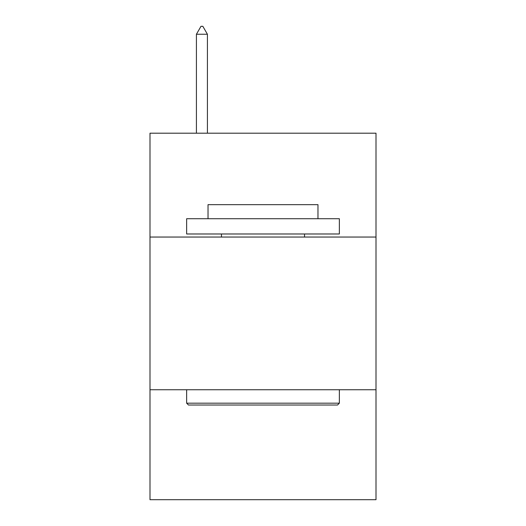 <?xml version="1.0" encoding="UTF-8"?>
<svg xmlns="http://www.w3.org/2000/svg" width="526" height="526" viewBox="0 0 526 526"><rect width="100%" height="100%" fill="white"/><g stroke="black" fill="none" stroke-linecap="round" stroke-linejoin="round"><path stroke-width="0.79" d="M376.005 237.042L376.005 133.196L149.995 133.196L149.995 237.042L376.005 237.042L376.005 499.7L149.995 499.7L149.995 237.042M376.005 389.746L149.995 389.746M188.479 405.02L186.645 403.186L339.355 403.186L337.521 405.02L188.479 405.02M339.355 218.717L339.355 233.985L186.645 233.985L186.645 218.717L339.355 218.717M208.026 218.717L208.026 204.667L317.974 204.667L317.974 218.717M339.355 389.746L339.355 403.186M186.645 389.746L186.645 403.186M304.534 233.985L304.534 237.042M221.466 233.985L221.466 237.042M207.415 34.243L202.832 26.3L200.998 26.3L196.422 34.243L207.415 34.243L207.415 133.196M196.422 34.243L196.422 133.196"/></g></svg>
